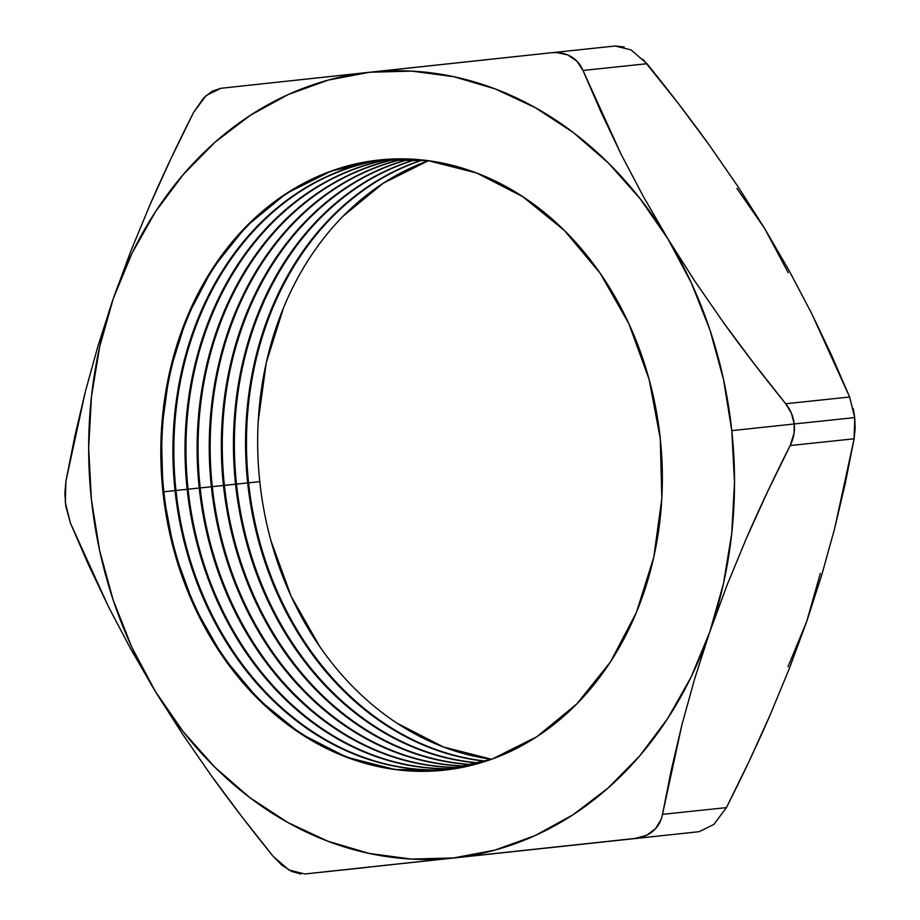 <?xml version="1.0" encoding="UTF-8"?>
<svg xmlns="http://www.w3.org/2000/svg" width="920" height="920" viewBox="0 0 920 920"><rect width="100%" height="100%" fill="white"/><g stroke="black" fill="none" stroke-linecap="round" stroke-linejoin="round"><path stroke-width="1.38" d="M444.222 770.166A306.82 250.09 84 0 1 163.852 491.751L175.041 490.567A306.82 250.09 -96 0 0 449.799 769.488A306.82 250.09 84 0 1 175.041 490.567L187.151 489.291A306.82 250.09 -96 0 0 455.825 768.579A306.82 250.09 84 0 1 187.151 489.291L199.249 488.025A306.82 250.09 -96 0 0 461.84 767.487A306.82 250.09 84 0 1 199.249 488.025L211.358 486.749A306.82 250.09 -96 0 0 467.82 766.21A306.82 250.09 84 0 1 211.358 486.749L212.278 486.645A306.82 250.09 -96 0 0 468.28 766.107A306.82 250.09 84 0 1 212.278 486.645L211.358 486.749A306.82 250.09 84 0 1 403.788 158.873A306.82 250.09 -96 0 0 211.358 486.749L200.18 487.945A306.82 250.09 -96 0 0 462.288 767.395A306.82 250.09 84 0 1 200.18 487.922L199.249 488.025A306.82 250.09 84 0 1 397.67 158.873A306.82 250.09 -96 0 0 199.249 488.025L188.071 489.221A306.82 250.09 -96 0 0 456.285 768.499A306.82 250.09 84 0 1 188.071 489.198L187.151 489.291A306.82 250.09 84 0 1 391.563 159.056A306.82 250.09 -96 0 0 187.151 489.291L175.961 490.486A306.82 250.09 -96 0 0 450.259 769.431A306.82 250.09 84 0 1 175.961 490.475L175.041 490.567A306.82 250.09 84 0 1 385.48 159.424A306.82 250.09 -96 0 0 175.041 490.567L163.863 491.763A306.82 250.09 -96 0 0 444.222 770.166M223.468 485.472A306.82 250.09 -96 0 0 473.788 764.761A306.82 250.09 84 0 1 223.468 485.472L224.388 485.369A306.82 250.09 -96 0 0 474.237 764.635A306.82 250.09 84 0 1 224.388 485.369L223.468 485.472A306.82 250.09 84 0 1 409.929 159.045A306.82 250.09 -96 0 0 223.468 485.472L212.278 486.668L223.468 485.472M235.566 484.196A306.82 250.09 -96 0 0 479.734 763.117A306.82 250.09 84 0 1 235.566 484.196L247.675 482.919A306.82 250.09 -96 0 0 485.668 761.288A306.82 250.09 84 0 1 247.675 482.919L248.595 482.816A306.82 250.09 -96 0 0 486.116 761.139A306.82 250.09 84 0 1 248.595 482.816L247.675 482.919A306.82 250.09 84 0 1 422.268 159.965A306.82 250.09 -96 0 0 247.675 482.919L236.498 484.115A306.82 250.09 -96 0 0 480.182 762.99A306.82 250.09 84 0 1 236.498 484.092L235.566 484.196A306.82 250.09 84 0 1 416.081 159.413A306.82 250.09 -96 0 0 235.566 484.196L224.388 485.392L235.566 484.196M428.467 160.701A306.82 250.09 -96 0 0 259.785 481.643L248.607 482.839L259.785 481.643A306.82 250.09 -96 0 0 491.567 759.276L443.405 746.971L397.405 723.407M551.402 52.727L369.61 72.254L328.175 80.109L288.167 94.553L250.274 115.345L215.142 142.117L183.367 174.409L155.503 211.68L132.008 253.276L113.309 298.505L99.705 346.587L91.448 396.692L88.665 447.971L91.402 499.548L99.624 550.528L113.183 600.047L131.836 647.255L155.296 691.345L183.126 731.572L214.866 767.234L249.975 797.732L287.856 822.526L327.842 841.213L369.276 853.461L411.424 859.073L453.572 857.934L699.165 831.68L304.842 873.977L453.572 857.934L495.006 850.08L535.014 835.636L572.907 814.844L608.039 788.072L639.814 755.78L667.69 718.508L691.173 676.913L709.872 631.683L727.214 584.717L746.522 538.039L767.591 491.659L790.176 445.533L854.105 438.794L854.726 417.588L794.213 423.97C794.995 431.296 793.649 438.483 790.176 445.533L854.105 438.794L834.567 528.851L821.801 574.804L806.725 621.471L789.383 668.426L770.074 715.105C757.298 744.51 742.75 775.341 726.432 807.61L662.492 814.349L682.042 724.293L694.807 678.339L709.872 631.683L727.214 584.717L746.522 538.039C759.299 508.633 773.858 477.802 790.176 445.533L794.052 433.216L794.213 423.97L791.43 413.252L785.703 403.742L753.825 363.365L723.431 322.483L694.726 280.991L667.897 238.843A395.071 322.034 84 0 1 731.779 430.64L794.213 423.97L731.779 430.64L723.557 379.661L710.01 330.142L691.345 282.934L667.897 238.843L643.275 196.397L621.069 154.18L582.992 70.472L646.932 63.721C669.725 91.85 690.483 118.933 709.205 144.992L737.909 186.472L764.738 228.631L789.36 271.078L811.567 313.283L849.643 397.003L785.703 403.742C762.91 375.624 742.152 348.53 723.431 322.483L694.726 280.991L667.897 238.843L640.056 198.617L608.315 162.955L573.206 132.457L535.325 107.663L495.339 88.975L453.916 76.728L411.757 71.116L369.61 72.254L220.869 88.297L212.302 91.149L203.757 97.819L193.602 112.366C177.272 144.67 162.702 175.536 149.914 204.976L130.617 251.608L113.309 298.505L98.221 345.23L85.445 391.218L65.929 481.183L64.849 493.2L65.78 506.092L70.391 522.974L108.514 606.786L130.697 648.956L155.296 691.345L182.16 733.562L210.898 775.077C229.597 801.113 250.332 828.161 273.102 856.255L281.991 865.26L291.732 871.458L300.909 874M162.932 491.843L163.852 491.751L162.932 491.843A306.82 250.09 84 0 1 379.419 159.977A306.82 250.09 84 0 1 660.249 438.334A306.82 250.09 84 0 1 443.762 770.212A306.82 250.09 84 0 1 162.932 491.843L161.356 431.813L169.383 373.06L186.725 317.848L212.715 268.295L246.341 226.297L286.315 193.476L331.108 171.097L378.994 160.023L428.122 160.655L476.629 173.006L522.629 196.57L564.362 230.448L600.231 273.355L628.843 323.633L649.106 379.339L660.249 438.334L661.836 498.375L653.798 557.129L636.456 612.341L610.477 661.894L576.851 703.892L536.866 736.713L492.085 759.092L444.199 770.166L395.059 769.534L346.553 757.183L300.553 733.619L258.819 699.74L222.95 656.834L194.338 606.556L174.076 550.85L162.932 491.843M385.952 159.39A306.82 250.09 -96 0 0 175.961 490.475A306.82 250.09 84 0 1 385.952 159.39M379.879 159.919A306.82 250.09 -96 0 0 163.852 491.751A306.82 250.09 84 0 1 379.891 159.919M392.035 159.033A306.82 250.09 -96 0 0 188.071 489.198A306.82 250.09 84 0 1 392.035 159.033M398.13 158.861A306.82 250.09 -96 0 0 200.18 487.922A306.82 250.09 84 0 1 398.13 158.861M404.259 158.873A306.82 250.09 -96 0 0 212.278 486.645A306.82 250.09 84 0 1 404.259 158.873M410.4 159.068A306.82 250.09 -96 0 0 224.388 485.369A306.82 250.09 84 0 1 410.4 159.068M416.553 159.447A306.82 250.09 -96 0 0 236.498 484.092A306.82 250.09 84 0 1 416.553 159.447M422.74 160.011A306.82 250.09 -96 0 0 248.595 482.816A306.82 250.09 84 0 1 422.74 160.011M788.026 666.701L806.725 621.471L789.383 668.426L770.074 715.105L749.018 761.495L726.432 807.61L662.492 814.349L671.358 769.603L682.042 724.293L694.807 678.339L709.872 631.683L723.476 583.602L731.733 533.496L734.516 482.218L731.779 430.64A395.071 322.034 84 0 1 709.872 631.683A395.071 322.034 84 0 1 453.572 857.934L635.226 838.419L646.599 835.279L655.649 828.552L661.169 819.306M853.242 408.503L854.726 417.588L855.151 428.559L854.105 438.794L845.238 483.541L834.567 528.851L821.801 574.804L806.725 621.471L820.329 573.39M788.198 272.722L764.738 228.631L736.908 188.405M258.198 421.601L266.236 362.848L283.578 307.636M343.183 216.085L383.168 183.264L427.949 160.885M319.803 646.622L291.191 596.344L270.917 540.638M643.045 59.34L678.81 104.098L709.205 144.992L737.909 186.472L764.738 228.631L789.36 271.078L811.567 313.283L831.553 355.247L849.643 397.003L785.703 403.742C790.591 409.894 793.431 416.633 794.213 423.97L854.726 417.588L849.643 397.003M662.492 814.349C661.192 821.111 658.145 826.608 653.349 830.829C648.565 835.038 642.528 837.568 635.226 838.419L453.572 857.934A395.071 322.034 84 0 1 155.296 691.345A395.071 322.034 84 0 1 113.309 298.505A395.071 322.034 84 0 1 369.61 72.254A395.071 322.034 84 0 1 667.897 238.843L643.275 196.397L621.069 154.18L601.082 112.217L582.992 70.472L646.932 63.721L631.097 49.933L615.192 46L624.174 46.966M615.192 46L551.264 52.75C558.601 52.026 565.053 53.222 570.63 56.35C576.184 59.455 580.301 64.17 582.992 70.472L576.909 61.157L567.686 54.912L556.726 52.555L551.264 52.75L220.869 88.297L206.172 95.53L193.602 112.366L170.982 158.573L149.914 204.976L130.617 251.608L113.309 298.505L98.221 345.23L85.445 391.218L74.773 436.505L65.929 481.183L65.297 502.354L70.391 522.974L88.504 564.799L108.514 606.786L130.697 648.956L155.296 691.345L182.16 733.562L210.898 775.077L241.281 815.948L273.102 856.255L288.892 870.009L304.784 873.977L368.77 867.226M699.165 831.68L713.908 824.412L726.432 807.61M551.264 52.75L615.25 46M444.682 770.12L443.762 770.212M380.351 159.873L379.419 159.977"/></g></svg>
